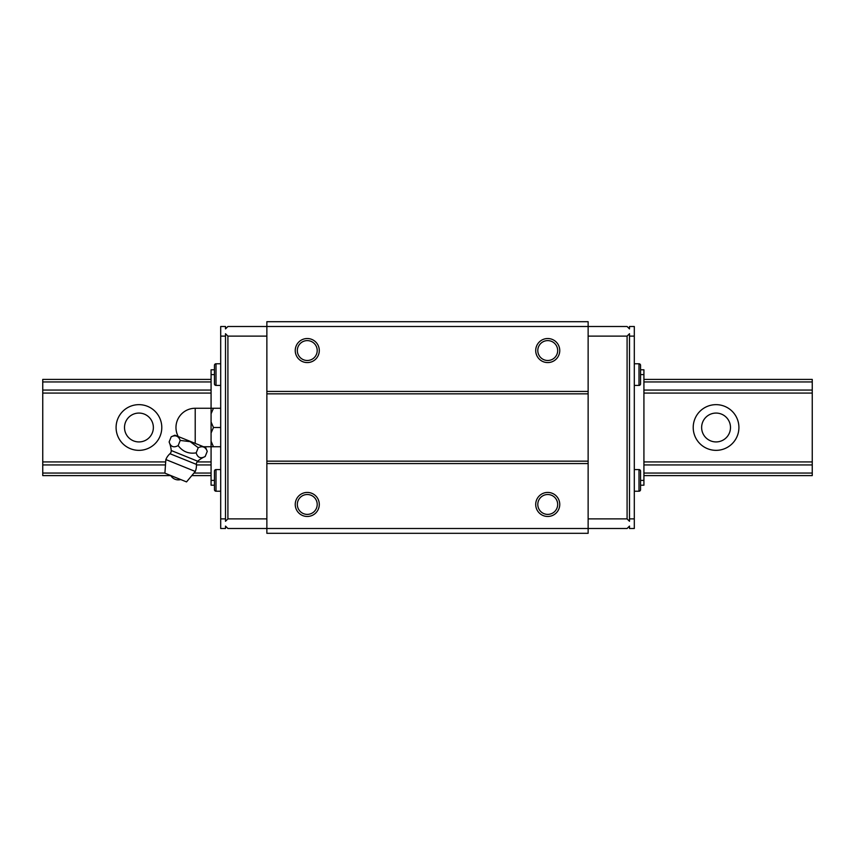 <?xml version="1.0" encoding="UTF-8"?>
<svg xmlns="http://www.w3.org/2000/svg" width="855" height="855" viewBox="0 0 855 855"><rect width="100%" height="100%" fill="white"/><g stroke="black" fill="none" stroke-linecap="round" stroke-linejoin="round"><path stroke-width="1.28" d="M116.088 427.5A22.85 22.85 0 0 1 138.938 404.65A22.85 22.85 0 0 1 161.787 427.5A22.85 22.85 0 0 1 138.938 450.35A22.85 22.85 0 0 1 116.088 427.5M153.366 427.5A14.428 14.428 0 0 0 138.938 413.072A14.428 14.428 0 0 0 124.509 427.5A14.428 14.428 0 0 0 138.938 441.928A14.428 14.428 0 0 0 153.366 427.5M693.213 427.5A22.85 22.85 0 0 1 716.063 404.65A22.85 22.85 0 0 1 738.912 427.5A22.85 22.85 0 0 1 716.063 450.35A22.85 22.85 0 0 1 693.213 427.5M730.491 427.5A14.428 14.428 0 0 0 716.063 413.072A14.428 14.428 0 0 0 701.634 427.5A14.428 14.428 0 0 0 716.063 441.928A14.428 14.428 0 0 0 730.491 427.5M211.078 379.406L42.75 379.406L42.75 475.594L170.776 475.594M191.819 475.594L211.078 475.594M643.922 475.594L812.25 475.594L812.25 379.406L643.922 379.406M42.75 473.05L164.919 473.05M193.946 473.05L211.078 473.05M643.922 473.05L812.25 473.05M42.75 464.938L165.485 464.938M196.436 464.938L211.078 464.938M643.922 464.938L812.25 464.938M42.75 461.935L165.688 461.935M197.078 461.935L211.078 461.935M643.922 461.935L812.25 461.935M42.75 393.065L211.078 393.065M643.922 393.065L812.25 393.065M42.75 390.062L211.078 390.062M643.922 390.062L812.25 390.062M42.75 381.95L211.078 381.95M643.922 381.95L812.25 381.95M297.326 504.45A9.939 9.939 0 0 1 307.266 494.511A9.939 9.939 0 0 1 317.205 504.45A9.939 9.939 0 0 1 307.266 514.389A9.939 9.939 0 0 1 297.326 504.45M295.242 504.45A12.023 12.023 0 0 1 307.266 492.427A12.023 12.023 0 0 1 319.289 504.45A12.023 12.023 0 0 1 307.266 516.473A12.023 12.023 0 0 1 295.242 504.45M537.795 504.45A9.939 9.939 0 0 1 547.734 494.511A9.939 9.939 0 0 1 557.674 504.45A9.939 9.939 0 0 1 547.734 514.389A9.939 9.939 0 0 1 537.795 504.45M535.711 504.45A12.023 12.023 0 0 1 547.734 492.427A12.023 12.023 0 0 1 559.758 504.45A12.023 12.023 0 0 1 547.734 516.473A12.023 12.023 0 0 1 535.711 504.45M537.795 350.55A9.939 9.939 0 0 1 547.734 340.611A9.939 9.939 0 0 1 557.674 350.55A9.939 9.939 0 0 1 547.734 360.489A9.939 9.939 0 0 1 537.795 350.55M535.711 350.55A12.023 12.023 0 0 1 547.734 338.527A12.023 12.023 0 0 1 559.758 350.55A12.023 12.023 0 0 1 547.734 362.573A12.023 12.023 0 0 1 535.711 350.55M297.326 350.55A9.939 9.939 0 0 1 307.266 340.611A9.939 9.939 0 0 1 317.205 350.55A9.939 9.939 0 0 1 307.266 360.489A9.939 9.939 0 0 1 297.326 350.55M295.242 350.55A12.023 12.023 0 0 1 307.266 338.527A12.023 12.023 0 0 1 319.289 350.55A12.023 12.023 0 0 1 307.266 362.573A12.023 12.023 0 0 1 295.242 350.55M634.303 491.219L638.995 491.219A1.56 1.56 0 0 0 640.555 489.659L640.555 480.403L640.555 485.213L643.922 485.213L643.922 374.597L640.555 374.597L640.555 383.852A1.56 1.56 0 0 1 638.995 385.413L638.995 363.781A1.56 1.56 0 0 1 640.555 365.341L640.555 379.406M216.005 363.781L216.005 385.413A1.56 1.56 0 0 1 214.445 383.852L214.445 365.341A1.56 1.56 0 0 1 216.005 363.781L220.697 363.781M643.922 480.403L640.555 480.403L640.555 471.148A1.56 1.56 0 0 0 638.995 469.587L638.995 491.219M216.005 469.587L216.005 491.219A1.56 1.56 0 0 1 214.445 489.659L214.445 471.148A1.56 1.56 0 0 1 216.005 469.587L220.697 469.587M220.697 336.122L220.697 528.497L225.506 528.497L225.506 526.092L227.911 528.497L266.867 528.497L266.867 533.306L588.133 533.306L588.133 528.497L266.867 528.497L266.867 326.503L227.911 326.503L225.506 328.908L225.506 326.503L220.697 326.503L220.697 336.122L225.506 336.122L225.506 333.717L227.911 336.122L227.911 518.878L266.867 518.878M227.911 518.878L225.506 521.283L225.506 336.122M220.697 518.878L225.506 518.878M627.089 528.497L629.494 526.092L629.494 528.497L634.303 528.497L634.303 326.503L629.494 326.503L629.494 328.908L627.089 326.503L588.133 326.503L588.133 528.497L627.089 528.497M588.133 336.122L627.089 336.122L629.494 333.717L629.494 336.122L634.303 336.122M629.494 336.122L629.494 521.283L627.089 518.878L627.089 336.122M629.494 518.878L634.303 518.878M588.133 518.878L627.089 518.878M227.911 336.122L266.867 336.122M643.922 374.597L643.922 369.788L640.555 369.788M214.445 369.788L211.078 369.788L211.078 408.263L220.697 408.263L220.697 427.5L213.472 427.5L211.078 421.996L211.078 413.767L213.472 408.263M214.445 374.597L211.078 374.597M203.49 446.738L211.078 446.738L211.078 485.213L214.445 485.213M214.445 480.403L211.078 480.403M588.133 321.694L588.133 326.503L266.867 326.503L266.867 321.694L588.133 321.694M588.133 391.43L266.867 391.43M588.133 393.834L266.867 393.834M588.133 461.166L266.867 461.166M588.133 463.57L266.867 463.57M171.224 450.521A3.848 3.848 0 0 1 169.963 453.706L196.404 464.393A3.848 3.848 0 0 1 197.708 461.23A28.856 28.856 0 0 1 205.179 456.506C200.701 458.921 197.697 457.714 196.169 452.861C188.688 454.069 182.681 451.643 178.15 445.583C173.672 447.999 170.669 446.791 169.13 441.939A28.856 28.856 0 0 1 171.224 450.521L197.708 461.23M220.697 427.5L220.697 446.738L213.472 446.738L211.078 441.233L211.078 421.996M178.225 436.531A19.238 19.238 0 0 1 195.207 408.263L211.078 408.263L211.078 413.767M207.252 451.355L205.67 447.614L174.944 435.206L171.214 436.787C175.532 434.757 178.535 435.965 180.223 440.432L190.205 441.661L198.242 447.71C202.56 445.679 205.563 446.887 207.252 451.355L205.179 456.506M196.404 464.393A15.871 15.871 0 0 1 195.293 471.458L165.859 459.563A15.871 15.871 0 0 1 169.963 453.706M165.859 459.563L164.908 473.168L186.529 481.899L195.293 471.458M180.694 479.548A8.753 8.753 0 0 1 170.733 475.519M198.242 447.71L196.169 452.861M180.223 440.432L178.15 445.583M171.214 436.787L169.13 441.939M211.078 441.233L211.078 446.738L213.472 446.738M211.078 433.004L213.472 427.5M195.207 443.392L195.207 408.263M634.303 363.781L638.995 363.781M634.303 469.587L638.995 469.587M216.005 491.219L220.697 491.219M216.005 385.413L220.697 385.413M634.303 385.413L638.995 385.413"/></g></svg>
